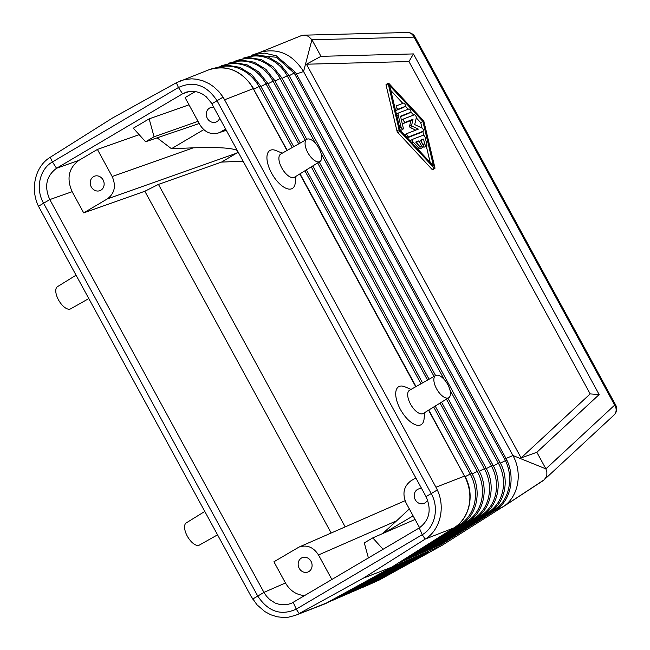 <?xml version="1.0" encoding="UTF-8"?>
<svg xmlns="http://www.w3.org/2000/svg" width="650" height="650" viewBox="0 0 650 650"><rect width="100%" height="100%" fill="white"/><g stroke="black" fill="none" stroke-linecap="round" stroke-linejoin="round"><path stroke-width="0.97" d="M433.973 547.609L489.734 512.428A2.811 1.284 57.7 0 1 488.499 512.192L433.404 546.975L433.973 547.609L426.863 550.688L482.601 515.507A2.811 1.284 57.7 0 1 481.366 515.279L426.254 550.062L426.863 550.688M253.232 88.652L253.232 88.652C251.444 85.548 251.461 85.54 253.273 88.636L253.232 88.652A39.325 34.848 -111.2 0 0 208.91 69.778L176.337 82.753L178.441 87.498C193.732 80.592 206.578 84.971 216.986 100.644L431.161 493.48C439.408 507.804 435.134 527.556 422.248 534.674L296.246 609.131C280.954 616.046 268.109 611.658 257.701 595.985L43.526 203.157C35.279 188.833 39.553 169.081 52.439 161.964L178.441 87.498L182.569 93.803L56.583 168.252L78.918 160.355L97.403 149.435L112.174 176.524C116.269 185.941 114.66 193.399 107.331 198.908L236.559 153.205L237.998 151.743M590.184 393.908L599.162 394.558L536.859 452.278L521.105 457.901L590.184 393.908L408.964 61.539L413.441 53.926L320.978 56.331L311.935 39.748L303.558 71.541L296.392 73.978L506.017 458.453L506.846 460.102L505.448 460.606L295.059 74.604L296.392 73.978L295.457 72.386L276.307 55.827L264.615 53.121L253.216 54.689L260.488 52.219C278.241 47.767 292.598 54.21 303.558 71.541L512.915 455.52C522.47 472.42 518.749 495.276 504.774 505.602L441.854 545.472L391.893 567.076L327.746 602.485L295.287 615.387L288.486 617.175L283.66 617.5L277.184 616.793L270.831 614.794L264.842 611.593L256.945 604.76L251.127 596.448L38.488 206.245C29.892 188.711 35.279 166.205 50.229 157.284L52.439 161.964L56.566 168.269C46.288 175.963 44.029 186.404 49.79 199.566L263.965 592.402L266.508 596.221L269.644 599.479L275.202 603.07L280.296 604.671L286.52 604.768L291.436 603.33L419.242 527.938C429.536 520.227 431.795 509.795 426.034 496.624L211.283 102.797L206.18 96.712L202.564 94.128L198.616 92.324L194.488 91.374L190.32 91.301L186.306 92.121L182.569 93.803M433.477 165.977L400.246 130.203L389.667 85.629L422.89 121.404L433.477 165.977M415.724 130.154L410.337 127.579A0.934 0.431 59.4 0 1 409.565 126.157L410.865 120.551L413.01 119.283L411.71 124.889A0.934 0.431 59.4 0 0 412.49 126.311L418.381 129.123L407.111 133.502A1.869 0.861 59.4 0 0 407.054 133.534A1.869 0.861 59.4 0 0 407.233 135.517A1.869 0.861 59.4 0 0 408.899 136.784L423.183 131.235A1.869 0.861 59.4 0 0 423.239 131.202A1.869 0.861 59.4 0 0 423.28 129.651A1.869 0.861 59.4 0 0 421.923 128.018L414.724 124.581L416.317 117.731A1.869 0.861 59.4 0 0 415.683 115.741A1.869 0.861 59.4 0 0 414.245 114.831L403.65 118.942A1.869 0.861 59.4 0 0 403.593 118.974A1.869 0.861 59.4 0 0 403.772 120.957A1.869 0.861 59.4 0 0 405.438 122.224L413.01 119.283M425.165 137.418A1.869 0.861 59.4 0 0 423.126 135.232L412.539 139.344A1.869 0.861 59.4 0 0 412.474 139.376A1.869 0.861 59.4 0 0 413.173 142.074L418.6 147.916A1.869 0.861 59.4 0 0 419.811 148.444A1.869 0.861 59.4 0 0 419.112 145.738L415.716 142.082L418.811 140.879L421.493 145.803A1.869 0.861 59.4 0 0 423.256 147.103A1.869 0.861 59.4 0 0 423.109 145.178L420.428 140.254L423.516 139.051L424.596 143.601A1.869 0.861 59.4 0 0 425.539 145.291A1.869 0.861 59.4 0 0 426.701 145.763A1.869 0.861 59.4 0 0 426.896 144.698L425.165 137.418M441.854 545.472L379.308 579.995L369.33 584.496L428.122 552.207L392.519 567.588L334.969 599.357L328.648 601.989M392.454 567.621L385.393 570.668L325.057 603.801M355.266 589.859A2.811 1.292 61.1 0 0 356.395 590.086L413.847 558.374M362.408 586.771A2.811 1.292 61.1 0 0 363.537 586.999L420.973 555.295M348.124 592.946A2.811 1.292 61.1 0 0 349.253 593.182L406.721 561.454M299.041 613.633L363.342 578.167L391.893 567.076L327.746 602.477A39.325 34.848 -111.2 0 1 326.04 603.354L324.261 604.134M411.897 555.88L412.523 556.887L398.271 563.054L455.577 526.809A39.325 34.848 68.8 0 1 453.976 527.889L391.893 567.076L453.976 527.881L425.262 539.045L363.342 578.167M217.531 534.836L199.371 545.09A12.894 5.915 -120.6 0 1 199.022 545.261A12.894 5.915 -120.6 0 1 187.558 536.599A12.894 5.915 -120.6 0 1 186.257 522.892L204.782 511.444M403.39 103.147L396.5 105.82A1.869 0.861 59.4 0 0 396.443 105.853A1.869 0.861 59.4 0 0 396.622 107.835A1.869 0.861 59.4 0 0 398.287 109.103L405.178 106.421A1.869 0.861 59.4 0 0 405.234 106.397A1.869 0.861 59.4 0 0 405.056 104.406A1.869 0.861 59.4 0 0 403.39 103.147M408.834 108.981L398.694 112.921A3.746 1.714 59.4 0 0 398.58 112.978A3.746 1.714 59.4 0 0 398.19 115.107L401.001 126.929A1.869 0.861 59.4 0 0 401.936 128.619A1.869 0.861 59.4 0 0 403.098 129.09A1.869 0.861 59.4 0 0 403.293 128.026L400.481 116.196L410.621 112.263A1.869 0.861 59.4 0 0 410.678 112.231A1.869 0.861 59.4 0 0 410.499 110.248A1.869 0.861 59.4 0 0 408.834 108.981M403.544 119.007L401.505 120.218A1.869 0.861 59.4 0 0 401.448 120.242L403.593 118.974M402.066 122.858A1.869 0.861 59.4 0 0 403.293 123.492L405.438 122.224M400.359 130.325A1.869 0.861 59.4 0 0 400.952 130.366L403.098 129.09M195.423 91.512L185.079 97.614L199.859 124.711C204.547 132.137 210.697 134.899 218.303 132.998L226.159 130.032M408.582 113.466A1.869 0.861 59.4 0 1 408.533 113.498A1.869 0.861 59.4 0 1 408.468 113.531L400.579 116.594M237.347 150.548C232.278 147.916 217.596 147.014 193.302 147.834L171.462 148.712L157.138 137.841M331.175 533.016L144.836 191.254L158.446 184.405L221.512 162.094L236.559 153.205M221.512 162.094L243.173 161.224M203.751 129.634L171.462 148.712M219.716 118.211A7.727 6.849 68.8 0 1 216.239 121.964A7.727 6.849 68.8 0 1 207.326 118.341A7.727 6.849 68.8 0 1 210.649 107.567A7.727 6.849 68.8 0 1 213.785 107.331M225.607 129.009L220.797 131.852M103.09 179.936A7.727 6.849 -111.2 0 0 94.599 176.15A7.727 6.849 -111.2 0 0 91.268 186.924A7.727 6.849 -111.2 0 0 100.189 190.548A7.727 6.849 -111.2 0 0 103.09 179.936M49.798 199.591L72.134 191.693C66.389 178.514 68.656 168.074 78.918 160.355M72.134 191.693L83.688 212.883L107.331 198.908M398.474 113.051L396.549 114.189A3.746 1.714 59.4 0 0 396.459 114.229L398.58 112.978M144.836 191.254L83.688 212.883M263.957 592.378L285.472 582.977L273.918 561.787L299 547.081C306.922 544.464 313.422 547.097 318.5 554.962L396.646 520.796L382.679 533.569M158.446 184.405L345.174 526.89M384.613 532.724L413.124 515.872M409.338 508.926L396.646 520.796M415.074 519.447L372.759 537.891L364.293 542.896L368.412 557.976M430.178 162.435L426.278 146.006M423.751 135.346L422.825 131.454M422.021 128.066L420.737 122.679L416.284 117.878M413.66 115.058L410.857 112.036M408.233 109.208L405.421 106.178M402.813 103.366L390.812 90.447M423.499 146.664A1.869 0.861 59.4 0 0 424.548 147.03L426.701 145.763M422.069 143.268L421.371 140.319L420.623 140.611M420.054 148.005A1.869 0.861 59.4 0 0 421.102 148.371L423.256 147.103M417.909 144.446L416.658 142.155L416.016 142.407M412.425 139.409L410.386 140.611A1.869 0.861 59.4 0 0 410.329 140.644A1.869 0.861 59.4 0 0 410.142 140.863M407.331 137.824L421.038 132.502A1.869 0.861 59.4 0 0 421.094 132.47A1.869 0.861 59.4 0 0 421.143 132.438M406.998 133.567L404.958 134.769A1.869 0.861 59.4 0 0 404.901 134.802A1.869 0.861 59.4 0 0 404.723 135.021M410.865 120.551L403.293 123.492M403.138 107.632A1.869 0.861 59.4 0 1 403.089 107.664A1.869 0.861 59.4 0 1 403.033 107.697L396.134 110.37L398.287 109.103M395.509 110.256A1.869 0.861 59.4 0 0 396.134 110.37M372.759 537.891L383.086 549.307M285.472 582.977C290.103 590.842 296.554 595.043 304.809 595.562M423.15 120.323L388.895 83.436A0.934 0.431 59.4 0 0 388.286 83.176A0.934 0.431 59.4 0 0 388.188 83.712L399.1 129.667A1.869 0.861 59.4 0 0 399.994 131.292L434.249 168.179A0.934 0.431 59.4 0 0 434.85 168.439A0.934 0.431 59.4 0 0 434.948 167.903L424.036 121.948A1.869 0.861 59.4 0 0 423.15 120.323M311.033 561.324A7.727 6.849 68.8 0 1 308.132 571.935A7.727 6.849 68.8 0 1 299.211 568.311A7.727 6.849 68.8 0 1 302.543 557.538A7.727 6.849 68.8 0 1 311.033 561.324M331.906 579.548L318.5 554.962M416.658 142.155L418.811 140.879M421.371 140.319L423.516 139.051M139.165 134.664L97.403 149.435M420.737 122.679L422.89 121.404M75.993 275.226L57.46 286.666A12.894 5.915 59.4 0 0 58.768 300.381A12.894 5.915 59.4 0 0 70.224 309.034A12.894 5.915 59.4 0 0 70.582 308.872L88.741 298.61M419.591 527.727L406.185 503.141C402.082 493.732 403.699 486.273 411.027 480.756L415.838 477.921M388.286 83.176L386.141 84.443A0.934 0.431 59.4 0 0 386.043 84.979L396.955 130.934A1.869 0.861 59.4 0 0 397.841 132.559L399.994 131.292M421.72 488.719A7.727 6.849 -111.2 0 0 418.592 488.954A7.727 6.849 -111.2 0 0 415.261 499.728A7.727 6.849 -111.2 0 0 424.182 503.352A7.727 6.849 -111.2 0 0 427.538 499.899M500.402 463.19L505.448 460.606C513.809 477.62 509.291 499.866 495.593 509.088L494.723 508.503M197.998 121.306L154.058 136.768L145.592 141.773L199.201 123.516M506.846 460.102C515.296 477.376 510.721 499.882 496.844 509.291L502.393 507.26M440.497 543.506L441.139 544.513L434.013 547.592M426.823 550.704L419.713 553.776L475.467 518.586A2.811 1.284 57.7 0 1 474.232 518.359L419.104 553.158L419.673 553.8L412.523 556.887M398.401 562.973L454.074 527.832A2.811 1.284 57.7 0 1 454.017 527.865L453.976 527.881M189.012 104.821L149.159 118.844L154.058 136.768M149.159 118.844L133.323 128.204L145.592 141.773M295.059 74.604L294.19 73.125L276.461 57.281L254.759 55.014M413.441 53.926L599.162 394.558M434.85 168.439L432.705 169.707A0.934 0.431 59.4 0 1 432.096 169.447L397.841 132.559M521.105 457.901L306.459 64.212L408.964 61.539M503.206 506.732L544.131 479.822L545.911 477.466L546.845 474.654L546.853 471.681L545.894 468.861L614.664 405.113A8.426 7.451 47.2 0 1 613.949 415.106A8.426 8.426 0 0 0 615.615 404.893A8.426 0.561 151.4 0 0 614.664 405.113L414.026 37.115A8.426 7.256 -91.5 0 0 407.363 32.5L303.932 35.173L300.308 36.059M536.859 452.278L545.894 468.861L512.915 455.52L504.676 459.079M320.978 56.331L306.459 64.212M441.561 402.155L478.92 470.673L477.287 471.364A38.049 33.719 68.8 0 1 467.106 521.438A2.811 1.284 57.7 0 0 468.341 521.674L412.563 556.871M428.545 410.199L464.498 476.133C466.148 479.334 466.156 479.326 464.539 476.125L428.813 410.036M286.967 150.524L253.24 88.652L287.007 150.499M299.796 173.956L415.797 386.717M428.586 410.174L464.539 476.117L435.947 487.224L223.129 97.126L218.766 91.471L213.606 86.694L209.292 83.777L203.141 80.892L196.698 79.227L191.823 78.829L185.404 79.422L180.188 80.941M299.756 173.981L415.756 386.742M448.313 397.938A12.894 5.915 -120.6 0 1 436.792 389.179A12.894 5.915 -120.6 0 1 435.638 375.513A12.894 5.915 -120.6 0 1 435.996 375.342A12.894 5.915 -120.6 0 1 447.46 384.004A12.894 5.915 -120.6 0 1 448.76 397.711A12.894 5.915 -120.6 0 1 448.313 397.938M448.76 397.711L423.272 413.457A13.479 6.183 -120.6 0 1 422.809 413.692A13.479 6.183 -120.6 0 1 410.759 404.536A13.479 6.183 -120.6 0 1 409.557 390.244L435.638 375.513M424.734 412.555L424.044 419.152A22.059 10.116 -120.6 0 1 420.452 425.011A22.059 10.116 -120.6 0 1 400.392 409.386A22.059 10.116 -120.6 0 1 399.384 386.368A22.059 10.116 -120.6 0 1 404.934 386.823L411.052 389.399M282.262 153.181L276.144 150.605A22.059 10.116 59.4 0 0 270.595 150.15A22.059 10.116 59.4 0 0 271.602 173.168A22.059 10.116 59.4 0 0 291.663 188.793A22.059 10.116 59.4 0 0 295.246 182.934L295.945 176.329M435.947 487.224L437.312 489.962C445.673 507.585 440.131 530.148 425.262 539.045M435.191 406.096L471.868 473.363L470.234 474.053A38.35 33.987 68.8 0 1 459.973 524.526A2.811 1.284 57.7 0 0 461.207 524.753L405.421 559.967M405.373 559.983L404.747 558.976M176.337 82.753L112.466 118.032L50.334 157.211M306.849 139.295L280.759 154.026A13.479 6.183 59.4 0 0 281.97 168.309A13.479 6.183 59.4 0 0 294.011 177.474A13.479 6.183 59.4 0 0 294.483 177.239L319.971 161.493A12.894 5.915 59.4 0 0 318.671 147.778A12.894 5.915 59.4 0 0 307.206 139.124A12.894 5.915 59.4 0 0 306.849 139.295A12.894 5.915 59.4 0 0 308.002 152.953A12.894 5.915 59.4 0 0 319.524 161.712A12.894 5.915 59.4 0 0 319.971 161.493M253.216 54.689L251.119 55.494L253.216 54.689M615.615 404.893L414.976 36.887A8.426 0.561 151.4 0 0 414.026 37.115L311.935 39.748L308.368 36.221L303.932 35.173M252.671 599.072L263.965 592.402M38.488 206.245L49.79 199.566M409.565 126.157L411.71 124.889M379.308 579.995L371.963 583.204L370.833 582.912M385.401 570.668L327.819 602.444A2.811 1.292 61.1 0 1 327.795 602.461L327.746 602.477M333.832 599.129A2.811 1.292 61.1 0 0 334.969 599.357M340.982 596.034A2.811 1.292 61.1 0 0 342.111 596.269L335.814 598.886M295.287 615.387L324.001 604.232A39.325 34.848 -111.2 0 0 326.04 603.354M326.332 603.216L327.819 602.444A2.811 1.292 61.1 0 0 327.844 602.428M293.256 602.387L296.246 609.131L299.146 613.576M419.258 527.93L422.248 534.674L425.149 539.11M399.661 127.725L401.001 126.929M369.468 583.619L370.492 583.96M408.468 113.531L410.621 112.263M396.849 115.895L398.19 115.107M410.337 127.579L412.49 126.311M112.174 176.524L193.302 147.834M403.033 107.697L405.178 106.421M419.802 146.803L421.493 145.803M422.825 144.649L424.596 143.601M411.946 142.805L413.173 142.074M417.373 148.647L418.6 147.916M437.312 489.962L426.034 496.624M223.129 97.126L211.851 103.797M396.955 130.934L399.1 129.667M421.038 132.502L423.183 131.235M386.043 84.979L388.188 83.712M295.457 72.386L289.144 75.709M441.139 544.513L495.495 510.201L494.341 509.925L495.593 509.088L496.844 509.291M182.544 93.811L189.792 91.358M407.257 137.751L408.899 136.784M440.554 543.879L494.341 509.925M493.35 465.879L498.444 463.279A37.172 32.939 68.8 0 1 488.499 512.192L487.598 511.591M479.245 471.274L484.339 468.666A37.757 33.459 68.8 0 1 474.232 518.359L473.338 517.758M486.298 468.577L491.392 465.969A37.464 33.199 68.8 0 1 481.366 515.279L480.472 514.678M449.938 389.943L491.392 465.969L493.025 465.278C502.913 482.503 498.087 506.285 482.601 515.507M282.092 78.398L287.186 75.798L498.444 463.279L500.077 462.589C509.892 479.676 505.107 503.271 489.734 512.428M472.192 473.964L477.287 471.364L440.058 403.089M427.529 380.096L311.269 166.863M298.732 143.877L266.029 83.882L267.662 83.192L300.267 143.008M223.933 65.317A38.049 33.719 -111.2 0 1 266.029 83.882L260.934 86.483M465.132 476.661L470.234 474.053L433.688 407.022M421.013 383.776L304.899 170.804M292.216 147.55L258.976 86.58L260.609 85.889L293.759 146.689M216.58 67.86A38.35 33.987 -111.2 0 1 258.976 86.58L253.882 89.18M253.281 88.636L287.243 150.369M253.24 88.652L224.689 99.751M432.096 169.447L434.249 168.179M464.815 476.06C475.012 493.821 470.039 518.326 454.074 527.832A2.811 1.284 57.7 0 0 454.131 527.8M464.498 476.141L464.498 476.133A39.325 34.848 68.8 0 1 455.577 526.809M404.812 559.341L459.973 524.526L459.087 523.924M411.954 556.254L467.106 521.438L466.212 520.845M447.939 398.223L485.973 467.976L484.339 468.666L446.436 399.149M434.046 376.415L317.647 162.931M305.248 140.197L273.081 81.185L267.987 83.793M231.286 62.774A37.757 33.459 -111.2 0 1 273.081 81.185L274.714 80.494L306.784 139.327M444.243 379.494L321.149 153.725M315.453 143.276L280.134 78.496L275.039 81.096M238.639 60.231A37.464 33.199 -111.2 0 1 280.134 78.496L281.767 77.805L493.025 465.278M245.993 57.696A37.172 32.939 -111.2 0 1 287.186 75.798L288.819 75.108L500.077 462.589M399.652 564.509L342.111 596.269M349.253 593.182L342.981 595.79M363.537 586.999L357.313 589.582M356.395 590.086L350.147 592.686M365.609 585.861L369.33 584.496M363.317 587.121L369.102 584.594M408.533 113.498L410.678 112.231M403.089 107.664L405.234 106.397M405.072 500.711L299 547.081M410.329 140.644L412.474 139.376M421.094 132.47L423.239 131.202M418.113 149.443L419.811 148.444M404.901 134.802L407.054 133.534M544.042 479.903L613.949 415.106M502.799 507L542.888 480.813M478.92 470.673C488.962 488.166 484.063 512.306 468.341 521.674M471.868 473.363C481.991 490.994 477.051 515.32 461.207 524.753M312.772 165.937L429.065 379.226M306.402 169.877L422.549 382.907M300.024 173.81L416.032 386.588M319.15 161.996L435.581 375.546M485.973 467.976C495.942 485.331 491.075 509.291 475.467 518.586M228.548 63.229L241.093 60.044L254.158 62.197L265.907 69.355L274.714 80.494M208.91 69.778C227.313 64.415 242.198 70.679 253.557 88.579M226.297 130.284L218.303 132.998M213.793 68.323L226.517 65.114L239.769 67.316L251.672 74.587L260.609 85.889M221.171 65.772L233.805 62.579L246.959 64.756L258.789 71.971L267.662 83.192M243.303 58.126L255.669 54.966L268.548 57.078L280.134 64.123L288.819 75.108M235.926 60.678L248.381 57.501L261.349 59.638L273.016 66.739L281.767 77.805M300.869 35.807L259.659 52.504M414.976 36.887A8.426 8.426 0 0 0 407.363 32.5"/></g></svg>
